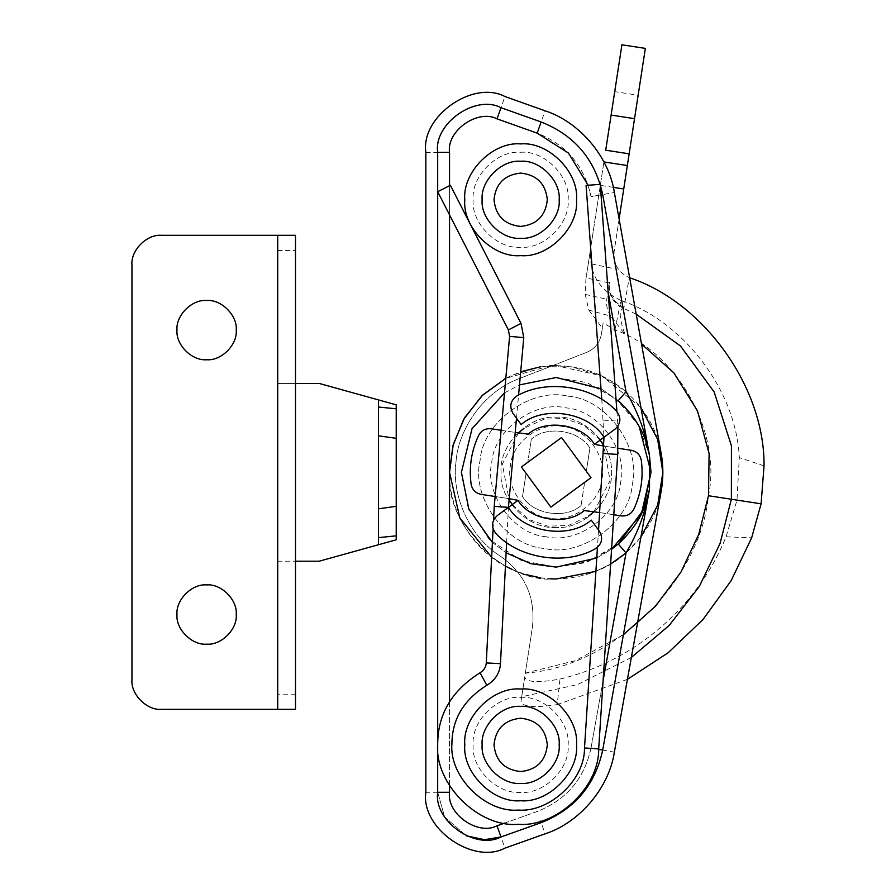 <?xml version="1.0" encoding="UTF-8"?>
<svg xmlns="http://www.w3.org/2000/svg" width="896" height="896" viewBox="0 0 896 896"><rect width="100%" height="100%" fill="white"/><g stroke="black" fill="none" stroke-linecap="round" stroke-linejoin="round"><path stroke-width="0.67" stroke-dasharray="4.48 3.36" d="M161.582 709.341L277.715 709.341L277.715 235.312L161.582 235.312M131.958 264.936L131.958 679.706M206.618 644.157C191.957 645.478 175.661 629.194 176.994 614.533C175.661 599.872 191.957 583.576 206.618 584.909C221.278 583.576 237.563 599.872 236.242 614.533C237.563 629.194 221.278 645.478 206.618 644.157M206.618 359.744C191.957 361.066 175.661 344.781 176.994 330.12C175.661 315.459 191.957 299.163 206.618 300.496C221.278 299.163 237.563 315.459 236.242 330.12C237.563 344.781 221.278 361.066 206.618 359.744M378.448 407.03L378.448 399.907L396.222 404.846L396.222 539.806L319.2 561.198L295.49 561.198L295.49 383.443L277.715 383.443L277.715 694.187L295.49 694.187L295.49 709.341L277.715 709.341L277.715 694.187M277.715 250.466L295.49 250.466L295.49 235.312L277.715 235.312L277.715 383.443L319.2 383.443L378.448 399.907L378.448 537.622M378.448 508.816L378.448 435.826M295.49 250.466L295.49 694.187M277.715 561.198L295.49 561.198L277.715 561.198M450.363 185.248L437.696 191.722M600.264 184.352L586.085 185.394M616.918 411.555L617.915 426.227M601.776 399.493L603.982 437.282C588.784 412.07 543.234 405.07 521.158 424.547C543.234 405.07 588.784 412.07 603.982 437.282L615.16 429.083M598.562 530.062L597.442 547.422M506.643 542.506L508.424 507.371C523.634 532.571 569.184 539.571 591.248 520.106C569.184 539.571 523.634 532.571 508.424 507.371L497.258 515.57M493.091 529.066L493.539 520.072M516.499 418.186L518.582 395.08M764.042 465.853L739.301 457.576L736.994 500.114L726.051 536.816C698.208 605.595 636.272 660.923 559.989 679.056C537.779 683.032 526.03 682.304 524.765 676.872L520.99 701.445C522.222 706.944 534.296 708.008 557.189 704.637L559.989 679.056M726.051 536.816L751.654 537.79M627.424 679.347L557.189 704.637M619.114 219.027L614.163 251.261C613.01 263.626 618.05 272.429 629.283 277.648L624.008 307.339C613.323 302.221 608.451 293.877 609.392 282.318L606.782 299.264C605.898 304.718 607.197 310.341 610.669 316.12L588.829 310.139L585.178 294.37L585.917 279.026L588.347 263.222L611.565 268.139M638.142 95.256L645.344 48.395L621.914 44.8L614.712 91.65L638.142 95.256L614.163 251.261M624.008 307.339L623.582 308.414C617.579 309.243 620.648 323.288 625.195 334.578L610.669 316.12M636.194 314.182L623.582 308.414C613.962 303.722 609.056 296.106 608.888 285.566M588.829 310.139L602.358 328.093L603.165 322.851L614.97 329.918C676.57 351.254 722.086 431.973 708.478 495.723C699.899 582.378 612.226 667.285 525.347 673.098L524.765 676.872M614.97 329.918L620.928 300.418C683.973 321.574 736.378 391.138 739.301 457.576M620.928 300.418C598.483 289.946 588.426 272.362 590.733 247.654L585.917 279.026M613.301 187.354L600.309 185.36L603.915 161.93L590.733 247.654M603.165 322.851L601.462 333.917C599.782 342.698 594.843 348.858 586.622 352.397C594.843 348.858 599.782 342.698 601.462 333.917L602.358 328.093M631.344 657.451L577.539 684.566L521.707 696.774L525.347 673.098L575.523 660.632L623.381 634.76M603.915 161.93L627.334 165.536M521.707 696.774L520.99 701.445M525.347 673.098L532.437 626.942C535.606 597.43 525.157 573.989 501.077 556.629C470.814 538.25 451.17 496.944 456.019 461.866C458.517 426.552 486.27 390.186 519.68 378.448L586.622 352.397L519.68 378.448C486.27 390.186 458.517 426.552 456.019 461.866C451.17 496.944 470.814 538.25 501.077 556.629C525.157 573.989 535.606 597.43 532.437 626.942L525.347 673.098M600.309 185.36L588.347 263.222M600.163 440.082L583.744 425.275L564.491 418.443L544.074 419.182L523.958 428.366M518.493 432.958L502.331 464.038L509.118 499.789M512.254 504.571L528.674 519.378L547.926 526.21L568.344 525.47L588.448 516.275M593.914 511.694L610.086 480.603L603.859 445.861M517.989 500.36C530.152 520.531 566.586 526.131 584.248 510.541C566.586 526.131 530.152 520.531 517.989 500.36L508.424 507.371M594.429 444.282C582.266 424.122 545.821 418.522 528.17 434.101C545.821 418.522 582.266 424.122 594.429 444.282L603.982 437.282M550.861 507.114L521.416 466.973L561.557 437.539L590.99 477.669L550.861 507.114M589.893 448.134L586.331 471.318L589.893 448.134C579.354 430.125 546.795 425.118 531.328 439.13L527.766 462.325L531.328 439.13C546.795 425.118 579.354 430.125 589.893 448.134M581.078 505.512C565.611 519.534 533.053 514.528 522.514 496.518C533.053 514.528 565.611 519.534 581.078 505.512L584.64 482.328L581.078 505.512M546.302 536.749C513.99 534.733 484.008 493.853 491.781 462.426C493.808 430.102 534.677 400.12 566.104 407.904C598.427 409.92 628.41 450.8 620.626 482.227C618.61 514.539 577.73 544.522 546.302 536.749M567.907 396.189C606.099 398.574 641.536 446.88 632.341 484.03C629.955 522.222 581.65 557.648 544.499 548.464C506.318 546.078 470.882 497.773 480.077 460.622C482.462 422.43 530.768 386.994 567.907 396.189C530.768 386.994 482.462 422.43 480.077 460.622C470.882 497.773 506.318 546.078 544.499 548.464C581.65 557.648 629.955 522.222 632.341 484.03C641.536 446.88 606.099 398.574 567.907 396.189M563.226 426.642C540.938 421.131 511.952 442.389 510.53 465.304C505.008 487.592 526.266 516.578 549.181 518C571.469 523.522 600.454 502.264 601.888 479.349C607.398 457.061 586.141 428.075 563.226 426.642M522.514 496.518L526.075 473.323L522.514 496.518M521.416 466.973L526.075 473.323L521.416 466.973L527.766 462.325L521.416 466.973M590.99 477.669L586.331 471.318L590.99 477.669L584.64 482.328L590.99 477.669M495.13 496.507L509.219 498.669M518.37 500.08L481.062 494.346M613.794 514.752L599.682 512.579M583.957 510.16L621.275 515.894M618.005 448.246L603.859 446.074M594.048 444.573L631.355 450.307M501.122 430.282L515.2 432.454M528.45 434.493L491.142 428.758M599.446 531.272L591.248 520.106M512.96 413.37L521.158 424.547M504.549 823.11L537.174 811.496C566.406 799.893 584.349 778.725 591.024 747.992L614.354 752.181L661.181 491.154C657.227 514.562 645.512 535.158 626.013 552.955L591.024 747.992C584.349 778.725 566.406 799.893 537.174 811.496L497.011 825.787C477.848 835.957 446.387 813.758 449.546 792.288L449.546 472.326L452.771 446.298L463.176 420.168L480.794 396.906L504.045 379.288M437.696 792.288L444.629 816.962L466.301 835.8L444.629 816.962L437.696 792.288L437.696 152.365C433.485 123.738 475.429 94.136 500.987 107.699L541.15 121.979M556.203 578.984C503.44 583.744 444.786 525.09 449.546 472.326L449.546 152.365C446.387 130.894 477.848 108.696 497.022 118.866L504.963 96.533C473.01 79.576 420.582 116.581 425.846 152.365L425.846 792.288L449.546 792.288M610.613 564.054L595.896 571.323L610.613 564.054M520.654 800.755C548.296 803.253 579.018 772.531 576.52 744.89C579.018 717.248 548.296 686.526 520.654 689.024C493.013 686.526 462.291 717.248 464.789 744.89C462.291 772.531 493.013 803.253 520.654 800.755M549.853 365.859L505.826 378.325L511.885 375.312L540.378 366.856L571.357 366.755L601.059 375.558L626.013 391.698C645.512 409.494 657.227 430.091 661.181 453.488L614.354 192.472L591.024 196.661L588.134 185.248M608.182 292.264L626.013 391.698C605.864 374.662 582.59 365.994 556.214 365.669L540.254 366.867M505.826 378.325L520.699 371.75M504.963 96.533L545.115 110.813L537.174 133.146C566.406 144.749 584.349 165.928 591.024 196.661L601.037 194.858M520.654 255.629C548.296 258.126 579.018 227.405 576.52 199.763C579.018 172.122 548.296 141.4 520.654 143.898C493.013 141.4 462.291 172.122 464.789 199.763C462.291 227.405 493.013 258.126 520.654 255.629M497.011 825.787L504.963 848.12L545.115 833.829L540.602 821.139M541.15 822.662L500.987 836.954M598.674 749.37L591.024 747.992L603.098 680.714M649.522 489.07L602.694 750.086M640.886 537.163L626.013 552.955C597.52 579.566 546.717 586.858 511.885 569.33C475.832 554.467 448.09 511.291 449.546 472.326M602.694 194.566L649.522 455.582M649.421 455.022L638.075 424.525L615.933 398.709L586.701 382.558L556.203 377.518L602.818 389.771L623.549 405.597L639.173 426.462M618.262 543.995L588.056 561.613L556.203 567.123L521.315 560.47L489.171 539.37L468.059 507.226L461.406 472.338M504.504 392.862L519.501 384.91M556.203 527.43C528.942 529.894 498.635 499.587 501.099 472.326C498.635 445.066 528.942 414.758 556.203 417.222C583.475 414.758 613.771 445.066 611.307 472.326C613.771 499.587 583.475 529.894 556.203 527.43C583.475 529.894 613.771 499.587 611.307 472.326C613.771 445.066 583.475 414.758 556.203 417.222C528.942 414.758 498.635 445.066 501.099 472.326C498.635 499.587 528.942 529.894 556.203 527.43M492.408 542.45L506.117 552.821L492.408 542.45M556.203 567.123L584.214 562.901L611.565 549.282L596.758 558.018M618.262 400.646L600.992 388.763M491.658 557.222L505.434 566.126M511.885 569.341L525.93 574.594M540.254 577.774L549.853 578.794M640.886 407.49L601.709 375.861L556.203 365.669M508.368 329.896L521.024 323.422M509.611 336.358L523.779 337.635M603.355 420.93L617.534 419.888L603.355 420.93M617.68 454.418L603.49 453.499M598.696 748.888L584.506 747.97M480.054 672.762L486.808 685.283M486.27 662.928L500.472 663.656M623.963 307.552C613.469 302.512 608.586 294.302 609.291 282.934L586.085 277.917M585.178 294.37L606.782 299.264M736.994 500.114L708.478 495.723M449.546 185.662L449.546 214.894M425.846 152.365L449.546 152.365M449.546 701.635L449.546 785.77M520.654 152.275C544.152 150.147 570.259 176.266 568.142 199.763C570.259 223.261 544.152 249.368 520.654 247.251C497.157 249.368 471.05 223.261 473.166 199.763C471.05 176.266 497.157 150.147 520.654 152.275M520.654 697.402C544.152 695.274 570.259 721.392 568.142 744.89C570.259 768.376 544.152 794.494 520.654 792.378C497.157 794.494 471.05 768.376 473.166 744.89C471.05 721.392 497.157 695.274 520.654 697.402"/><path stroke-width="1.34" d="M396.222 535.853L396.222 506.341L378.448 508.816L378.448 537.622L396.222 535.853L396.222 539.806L319.2 561.198L295.49 561.198M378.448 544.746L378.448 399.907L319.2 383.443L295.49 383.443M378.448 407.03L396.222 408.8L396.222 438.312L378.448 435.826L378.448 407.03M378.448 399.907L396.222 404.846L396.222 408.8M131.958 679.706C130.637 694.366 146.922 710.662 161.582 709.341C146.922 710.662 130.637 694.366 131.958 679.706L131.958 264.936C130.637 250.286 146.922 233.99 161.582 235.312L295.49 235.312L295.49 709.341L277.715 709.341L277.715 235.312M396.222 506.341L396.222 438.312M131.958 264.936C130.637 250.286 146.922 233.99 161.582 235.312M161.582 709.341L277.715 709.341M206.618 584.909C221.278 583.576 237.563 599.872 236.242 614.533C237.563 629.194 221.278 645.478 206.618 644.157C191.957 645.478 175.661 629.194 176.994 614.533C175.661 599.872 191.957 583.576 206.618 584.909M206.618 300.496C221.278 299.163 237.563 315.459 236.242 330.12C237.563 344.781 221.278 361.066 206.618 359.744C191.957 361.066 175.661 344.781 176.994 330.12C175.661 315.459 191.957 299.163 206.618 300.496M437.696 191.722L450.363 185.248L521.024 323.422L523.779 337.635L509.611 336.358L508.368 329.896L437.696 191.722M601.776 399.493L586.085 185.394L600.264 184.352L616.918 411.555M512.96 413.37C509.096 406.269 510.485 400.422 517.126 395.808C510.485 400.422 509.096 406.269 512.96 413.37L521.158 424.547C543.234 405.07 588.784 412.07 603.982 437.282L598.562 530.062M617.915 426.227L617.68 454.418L598.696 748.888C599.222 787.92 555.934 827.445 518.28 824.286C478.419 827.893 434.101 783.574 437.696 743.702C437.909 714.045 452.032 690.402 480.054 672.762C483.93 670.41 486.002 667.128 486.27 662.928L493.091 529.066M597.442 547.422L584.506 747.97C584.942 780.125 549.293 812.661 518.28 810.062C485.453 813.03 448.952 776.541 451.92 743.702C452.099 719.275 463.725 699.798 486.808 685.283L480.054 672.762M506.643 542.506L500.472 663.656C499.878 672.896 495.32 680.098 486.808 685.283M493.539 520.072L494.245 506.374L508.424 507.371L494.245 506.374L509.611 336.358M599.446 531.272C603.322 538.373 601.933 544.23 595.28 548.834C601.933 544.23 603.322 538.373 599.446 531.272L591.248 520.106C569.184 539.571 523.634 532.571 508.424 507.371L516.499 418.186M518.582 395.08L523.779 337.635M629.283 277.648C703.797 302.165 764.837 387.408 764.042 465.853L761.096 503.821L751.654 537.79L731.136 580.686L702.99 619.528L668.203 652.702L627.424 679.347M629.138 153.821L634.536 118.675L611.117 115.08L605.718 150.214L629.138 153.821L619.114 219.027M611.117 115.08L621.914 44.8L645.344 48.395L634.536 118.675M614.712 91.65L605.718 150.214M623.381 634.76L655.491 606.2L681.016 571.95L698.746 534.307L708.478 495.723L709.117 453.6L697.48 410.883L673.893 372.904L641.57 344.086M523.958 428.366L518.493 432.958M509.118 499.789L512.254 504.571M588.448 516.275L593.914 511.694M603.859 445.861L600.163 440.082M497.258 515.57C491.434 521.181 490.997 527.184 495.958 533.568C490.997 527.184 491.434 521.181 497.258 515.57L517.989 500.36C530.152 520.531 566.586 526.131 584.248 510.541L599.682 512.579M615.16 429.083C620.984 423.472 621.41 417.469 616.459 411.074C621.41 417.469 620.984 423.472 615.16 429.083L594.429 444.282C582.266 424.122 545.821 418.522 528.17 434.101L515.2 432.454M550.861 507.114L521.416 466.973L561.557 437.539L590.99 477.669L550.861 507.114M627.334 165.536L603.915 161.93M621.275 515.894C626.875 516.41 631.042 514.203 633.763 509.275C641.054 493.707 643.563 477.411 641.29 460.365C640.158 454.854 636.854 451.494 631.355 450.307C636.854 451.494 640.158 454.854 641.29 460.365C643.563 477.411 641.054 493.707 633.763 509.275C631.042 514.203 626.875 516.41 621.275 515.894L613.794 514.752M491.142 428.758C485.542 428.243 481.376 430.45 478.643 435.366C471.352 450.934 468.854 467.242 471.128 484.277C472.248 489.798 475.563 493.147 481.062 494.346C475.563 493.147 472.248 489.798 471.128 484.277C468.854 467.242 471.352 450.934 478.643 435.366C481.376 430.45 485.542 428.243 491.142 428.758L501.122 430.282M481.062 494.346L495.13 496.507M509.219 498.669L517.989 500.36M631.355 450.307L618.005 448.246M603.859 446.074L594.429 444.282M517.126 395.808C546.795 378.795 593.264 385.941 616.459 411.074C593.264 385.941 546.795 378.795 517.126 395.808M595.28 548.834C565.611 565.858 519.154 558.712 495.958 533.568C519.154 558.712 565.611 565.858 595.28 548.834M639.173 426.462L651.011 472.326L643.093 510.25L618.262 543.995C635.734 527.923 646.15 509.611 649.522 489.07L602.694 750.086C595.067 785.21 574.549 809.402 541.15 822.662L500.987 836.954C475.429 850.517 433.485 820.915 437.696 792.288L437.696 152.365C433.485 123.738 475.429 94.136 500.987 107.699L541.15 121.979C574.549 135.251 595.067 159.443 602.694 194.566L649.522 455.582C646.15 435.03 635.734 416.718 618.262 400.646L626.013 391.698L608.182 292.264M645.803 441.325L649.522 455.582C645.792 433.115 637.963 411.824 626.013 391.698M649.421 455.022L651.011 472.326L641.357 514.013L611.565 549.282L618.262 543.995L626.013 552.955L610.613 564.054L626.013 552.955C637.963 532.829 645.792 511.526 649.522 489.07L645.803 503.317M588.134 185.248L568.456 153.082L537.174 133.146L497.022 118.866C477.848 108.696 446.387 130.894 449.546 152.365L437.696 152.365M595.896 571.323L556.203 578.984L595.896 571.323M449.546 214.894L449.546 472.326L453.219 444.606L464.565 417.771L482.843 394.912L505.826 378.325L481.891 395.819L463.68 419.283L452.894 445.827L449.546 472.326L459.816 517.978L491.658 557.222M520.654 143.898C493.013 141.4 462.291 172.122 464.789 199.763C462.291 227.405 493.013 258.126 520.654 255.629C548.296 258.126 579.018 227.405 576.52 199.763C579.018 172.122 548.296 141.4 520.654 143.898M504.045 379.288L505.826 378.325M520.699 371.75L540.254 366.867M500.987 107.699L497.022 118.866L537.174 133.146L541.15 121.979C574.549 135.251 595.067 159.443 602.694 194.566L601.037 194.858M425.846 792.288C420.582 828.072 473.01 865.066 504.963 848.12C473.01 865.066 420.582 828.072 425.846 792.288L425.846 152.365C420.582 116.581 473.01 79.576 504.963 96.533L545.115 110.813C579.432 121.89 609.045 156.811 614.354 192.472C609.045 156.811 579.432 121.89 545.115 110.813M545.115 833.829C579.432 822.763 609.045 787.842 614.354 752.181C609.045 787.842 579.432 822.763 545.115 833.829L504.963 848.12M449.546 785.77L449.546 792.288C446.387 813.758 477.848 835.957 497.011 825.787L504.549 823.11M603.098 680.714L626.013 552.955M520.654 689.024C493.013 686.526 462.291 717.248 464.789 744.89C462.291 772.531 493.013 803.253 520.654 800.755C548.296 803.253 579.018 772.531 576.52 744.89C579.018 717.248 548.296 686.526 520.654 689.024M598.674 749.37L602.694 750.086C595.067 785.21 574.549 809.402 541.15 822.662L540.602 821.139M500.987 836.954L484.557 839.686L466.301 835.8L484.557 839.686L500.987 836.954L497.011 825.787M614.354 192.472L661.181 453.488C663.421 466.043 663.421 478.598 661.181 491.154L614.354 752.181M649.522 455.582L649.522 489.07M461.406 472.338L472.046 428.691L504.504 392.862L472.046 428.691L461.406 472.326L468.877 509.208L492.408 542.45L468.877 509.219L461.406 472.338L472.035 428.691L504.504 392.862M519.501 384.91L556.203 377.518L519.501 384.91L556.192 377.518L600.992 388.763M556.203 567.123L531.082 563.741L506.117 552.821L531.082 563.741L556.203 567.123L596.758 558.018M520.654 706.373C539.706 704.648 560.896 725.827 559.171 744.89C560.896 763.941 539.706 785.12 520.654 783.406C501.603 785.12 480.413 763.941 482.138 744.89C480.413 725.827 501.603 704.648 520.654 706.373M520.654 173.096C504.571 174.798 495.69 183.68 493.987 199.763C495.69 215.846 504.571 224.728 520.654 226.43C536.738 224.728 545.619 215.846 547.322 199.763C545.619 183.68 536.738 174.798 520.654 173.096M520.654 161.246C501.603 159.522 480.413 180.712 482.138 199.763C480.413 218.814 501.603 239.994 520.654 238.28C539.706 239.994 560.896 218.814 559.171 199.763C560.896 180.712 539.706 159.522 520.654 161.246M556.203 365.669L549.853 365.859M505.434 566.126L511.885 569.341M525.93 574.594L540.254 577.774M549.853 578.794L556.203 578.984M640.886 537.163L657.642 505.266L662.861 472.326L657.642 439.376L640.886 407.49M520.654 718.222C536.738 719.914 545.619 728.806 547.322 744.89C545.619 760.962 536.738 769.854 520.654 771.546C504.571 769.854 495.69 760.962 493.987 744.89C495.69 728.806 504.571 719.914 520.654 718.222M521.024 323.422L508.368 329.896M603.49 453.499L617.68 454.418M584.506 747.97L598.696 748.888M500.472 663.656L486.27 662.928M708.478 495.723L731.371 499.251L720.059 543.491L699.216 586.6L669.133 625.52L631.344 657.451M623.739 188.955L613.301 187.354M636.194 314.182L680.478 345.979L714.134 391.922L731.427 445.782L731.371 499.251L761.096 503.821M449.546 152.365L449.546 185.662M449.546 792.288L437.696 792.288M449.546 472.326L449.546 701.635"/></g></svg>
